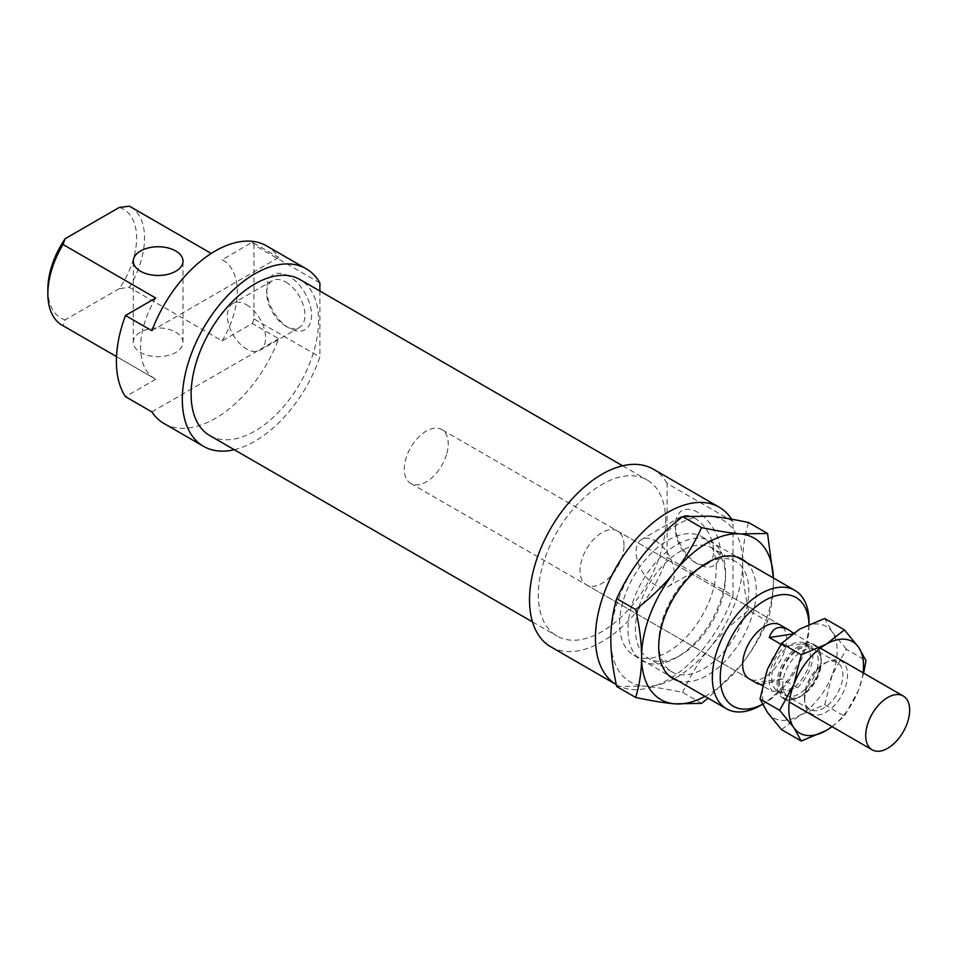 <?xml version="1.0" encoding="UTF-8"?>
<svg xmlns="http://www.w3.org/2000/svg" width="957" height="957" viewBox="0 0 957 957"><rect width="100%" height="100%" fill="white"/><g stroke="black" fill="none" stroke-linecap="round" stroke-linejoin="round"><path stroke-width="0.72" stroke-dasharray="4.79 3.59" d="M817.063 668.871A27.346 15.79 120 0 0 812.589 647.973A27.346 15.79 120 0 0 785.242 663.751A27.346 15.79 120 0 0 785.242 695.332A27.346 15.79 120 0 0 817.063 668.871M819.539 668.488A31.079 17.944 120 0 0 814.455 644.743A31.079 17.944 120 0 0 783.376 662.675A31.079 17.944 120 0 0 783.376 698.562A31.079 17.944 120 0 0 819.539 668.488M772.562 691.528L797.325 687.736A31.079 17.944 120 0 0 811.632 663.919A31.079 17.944 120 0 0 809.443 642.637L789.501 645.688A27.346 15.79 120 0 0 772.861 669.816A27.346 15.79 120 0 0 777.335 690.763A27.346 15.79 120 0 0 777.383 690.798A27.346 15.79 120 0 0 792.504 688.478A27.346 15.79 120 0 0 809.155 664.302A27.346 15.79 120 0 0 804.681 643.403A27.346 15.79 120 0 0 804.634 643.367A27.346 15.79 120 0 0 789.501 645.688L784.692 646.43A31.079 17.944 120 0 0 772.562 691.528L762.454 685.691M446.871 453.331A31.079 17.944 120 0 0 441.775 429.573A31.079 17.944 120 0 0 410.697 447.517A31.079 17.944 120 0 0 410.697 483.405A31.079 17.944 120 0 0 446.871 453.331M784.692 646.43L780.96 644.264M792.109 634.048L794.059 633.749L809.443 642.637M793.353 633.151L794.059 633.749M797.325 687.736L781.941 678.86L757.19 682.652M781.941 678.86C771.557 682.401 764.176 684.171 759.822 684.171M725.526 572.944A68.988 39.835 120 0 0 676.743 544.784A68.988 39.835 120 0 0 627.959 629.275A68.988 39.835 120 0 0 676.743 657.447A68.988 39.835 120 0 0 725.526 572.944L725.526 577.262A63.7 36.785 -60 0 1 680.475 655.282A63.7 36.785 -60 0 1 648.619 658.44A63.7 36.785 -60 0 1 635.436 629.275A63.7 36.785 -60 0 1 663.237 565.168A63.7 36.785 -60 0 1 712.331 548.098A63.7 36.785 -60 0 1 725.526 577.262M610.817 639.168A93.224 53.819 -60 0 1 643.786 554.223A93.224 53.819 -60 0 1 709.699 516.158A93.224 53.819 -60 0 1 742.668 563.051A93.224 53.819 -60 0 1 709.699 648.009A93.224 53.819 -60 0 1 643.786 686.061A93.224 53.819 -60 0 1 610.817 639.168M746.304 562.333A68.988 39.835 -60 0 1 741.998 638.786A68.988 39.835 -60 0 1 677.939 680.75M705.01 696.373A93.224 53.819 120 0 0 740.467 665.761A93.224 53.819 120 0 0 773.423 580.815A93.224 53.819 120 0 0 773.376 577.968L773.423 580.815C773.447 594.56 771.486 608.078 767.538 621.368C759.81 638.163 750.79 652.961 740.467 665.761L708.072 698.143M616.703 686.516L643.786 686.061C654.062 686.97 667.017 689.088 682.628 692.413L701.613 703.371M682.628 692.413C690.356 675.618 699.376 660.808 709.699 648.009C719.987 635.173 732.93 622.636 748.553 610.399L767.538 621.368M748.553 610.399C744.606 592.562 742.644 576.784 742.668 563.051C742.644 549.306 744.606 535.788 748.553 522.51M658.727 642.721A63.7 36.785 120 0 0 671.922 671.886A63.7 36.785 120 0 0 735.622 635.113A63.7 36.785 120 0 0 735.622 561.544A63.7 36.785 120 0 0 703.766 564.702A63.7 36.785 120 0 0 658.727 642.721L658.727 647.04M804.741 699.746A30.301 17.489 -60 0 1 828.798 661.311A30.301 17.489 -60 0 1 847.567 676.037A30.301 17.489 -60 0 1 827.039 711.589A30.301 17.489 -60 0 1 804.897 702.701A30.301 17.489 -60 0 1 804.741 699.746M831.992 726.626A52.826 30.504 120 0 0 858.513 690.272A52.826 30.504 120 0 0 863.058 672.807M863.669 673.154L858.513 690.272L844.397 716.135L832.135 726.71M781.558 729.665L799.789 715.298L824.695 704.771L844.397 716.135M824.695 704.771L832.147 675.044L846.263 649.181L865.965 660.557M846.263 649.181L832.147 631.907L824.695 618.497M832.147 675.044A52.826 30.504 -60 0 1 799.789 715.298A52.826 30.504 -60 0 1 767.442 712.403A52.826 30.504 -60 0 1 767.442 669.266A52.826 30.504 -60 0 1 799.789 629.024A52.826 30.504 -60 0 1 832.147 631.907A52.826 30.504 -60 0 1 832.147 675.044M778.376 684.53A30.301 17.489 -60 0 1 799.789 647.422A30.301 17.489 -60 0 1 821.214 659.792A30.301 17.489 -60 0 1 799.801 696.899A30.301 17.489 -60 0 1 778.376 684.53M782.766 684.53A27.191 15.695 120 0 0 788.401 696.971A27.191 15.695 120 0 0 801.99 695.631A27.191 15.695 120 0 0 821.214 662.328A27.191 15.695 120 0 0 815.591 649.875A27.191 15.695 120 0 0 794.633 657.16A27.191 15.695 120 0 0 782.766 684.53M804.406 697.019A27.191 15.695 120 0 0 804.55 699.675A27.191 15.695 120 0 0 810.041 709.472A27.191 15.695 120 0 0 837.231 693.777A27.191 15.695 120 0 0 837.231 662.376A27.191 15.695 120 0 0 825.999 662.519A27.191 15.695 120 0 0 804.406 697.019M665.749 521.194A90.125 52.025 120 0 0 647.088 479.935A90.125 52.025 120 0 0 556.974 531.96A90.125 52.025 120 0 0 556.974 636.022A90.125 52.025 120 0 0 626.416 611.882A90.125 52.025 120 0 0 665.749 521.194M732.99 521.469L667.077 483.405L667.077 557.441L732.99 595.505L732.99 521.469A102.555 59.202 120 0 0 731.615 519.196M667.077 483.405A102.555 59.202 120 0 0 653.308 469.169M550.754 646.788A102.555 59.202 120 0 0 667.077 557.441M209.786 435.579A90.125 52.025 120 0 0 279.229 411.438A90.125 52.025 120 0 0 318.573 320.739A90.125 52.025 120 0 0 299.9 279.492M234.25 449.706A102.555 59.202 120 0 0 319.889 356.997L319.889 291.024M164.018 423.508A102.555 59.202 120 0 0 278.714 338.682L252.337 323.454L222.108 340.919L129.374 287.375L119.326 288.607A62.767 36.246 120 0 0 119.326 207.418M119.326 288.607L65.148 319.889L63.018 325.691L155.74 379.223L125.499 396.688M47.85 289.277A62.767 36.246 120 0 0 65.148 319.889M624 545.299A31.079 17.944 120 0 0 617.564 531.063A31.079 17.944 120 0 0 586.497 549.007A31.079 17.944 120 0 0 586.497 584.894A31.079 17.944 120 0 0 610.434 576.569A31.079 17.944 120 0 0 624 545.299M155.74 298.034A68.366 39.476 120 0 0 154.735 378.685A68.366 39.476 120 0 0 155.74 379.223M151.876 411.905L278.714 338.682M222.108 340.919A68.366 39.476 120 0 0 223.101 260.268A68.366 39.476 120 0 0 222.108 259.718L252.337 242.265L278.714 257.481A102.555 59.202 120 0 0 266.56 245.889M278.714 257.481L151.876 330.715M716.291 568.123A68.366 39.476 120 0 0 702.139 536.829A68.366 39.476 120 0 0 633.773 576.305A68.366 39.476 120 0 0 633.773 655.246A68.366 39.476 120 0 0 686.456 636.931A68.366 39.476 120 0 0 716.291 568.123M616.679 684.853L616.296 684.638A102.555 59.202 120 0 0 616.679 684.853A102.555 59.202 120 0 0 732.99 595.505M319.889 282.961L253.964 244.908L253.964 318.944L319.889 356.997M252.337 323.454A102.555 59.202 120 0 0 253.964 318.944M253.964 244.908A102.555 59.202 120 0 0 252.337 242.265M289.122 276.334A31.701 18.303 -120 0 0 266.704 289.277A31.701 18.303 -120 0 0 289.122 328.095A31.701 18.303 -120 0 0 311.539 315.164A31.701 18.303 -120 0 0 289.122 276.334M697.832 512.306A31.701 18.303 -120 0 0 675.427 525.249A31.701 18.303 -120 0 0 697.832 564.068A31.701 18.303 -120 0 0 720.25 551.124A31.701 18.303 -120 0 0 697.832 512.306M246.499 304.757A27.035 15.611 60 0 1 264.156 328.586A27.035 15.611 60 0 1 260.017 350.25A27.035 15.611 60 0 1 232.97 334.639A27.035 15.611 60 0 1 232.97 303.417A27.035 15.611 60 0 1 246.499 304.757M655.21 540.729A27.035 15.611 60 0 1 672.867 564.546A27.035 15.611 60 0 1 668.728 586.21A27.035 15.611 60 0 1 641.692 570.599A27.035 15.611 60 0 1 641.692 539.389A27.035 15.611 60 0 1 655.21 540.729M410.697 483.405L749.104 678.776A31.079 17.944 120 0 0 773.041 670.45A31.079 17.944 120 0 0 786.606 639.168A31.079 17.944 120 0 0 780.17 624.945L441.775 429.573M808.988 624.371A62.767 36.246 -60 0 1 809.024 626.237A62.767 36.246 -60 0 1 764.643 703.108A62.767 36.246 -60 0 1 762.442 704.316M175.741 332.163A24.858 14.355 180 0 1 183.014 342.307A24.858 14.355 180 0 1 158.156 356.662A24.858 14.355 180 0 1 133.298 342.307A24.858 14.355 180 0 1 148.646 329.052A24.858 14.355 180 0 1 175.741 332.163M223.101 260.268L222.108 259.718M130.379 206.724A68.366 39.476 -60 0 1 129.374 287.375M63.018 325.691A68.366 39.476 -60 0 1 62.014 325.141M760.683 705.393A68.366 39.476 120 0 0 809.024 621.667M694.543 518.012A27.035 15.611 60 0 1 712.199 541.841A27.035 15.611 60 0 1 708.06 563.506A27.035 15.611 60 0 1 694.543 562.166A27.035 15.611 60 0 1 675.427 529.054A27.035 15.611 60 0 1 681.025 516.672A27.035 15.611 60 0 1 694.543 518.012M285.832 282.052A27.035 15.611 60 0 1 303.489 305.869A27.035 15.611 60 0 1 299.35 327.533A27.035 15.611 60 0 1 285.832 326.193A27.035 15.611 60 0 1 266.704 293.081A27.035 15.611 60 0 1 272.314 280.712A27.035 15.611 60 0 1 285.832 282.052M777.335 690.763L785.242 695.332M804.681 643.403L812.589 647.973M783.376 698.562L789.262 701.959M814.455 644.743L820.34 648.14M680.475 655.282L676.743 657.447M703.766 564.702L707.498 562.549M735.622 561.544L712.331 548.098M671.922 671.886L648.619 658.44M821.214 662.328L821.214 659.792M801.99 695.631L799.801 696.899M837.231 662.376L815.591 649.875M810.041 709.472L788.401 696.971M804.55 699.675L804.897 702.701M825.999 662.519L828.798 661.311M116.515 356.614L154.735 378.685M809.024 626.237L809.024 624.359M764.643 703.108L762.466 704.364M633.773 655.246L668.704 675.415M702.139 536.829L737.069 556.998M694.543 562.166L697.832 564.068M675.427 529.054L675.427 525.249M681.025 516.672L641.692 539.389M708.06 563.506L668.728 586.21M285.832 326.193L289.122 328.095M266.704 293.081L266.704 289.277M272.314 280.712L232.97 303.417M299.35 327.533L260.017 350.25M183.014 342.307L183.014 261.117M133.298 342.307L133.298 261.117M586.497 584.894L749.104 678.776M617.564 531.063L780.17 624.945M532.499 621.894L556.974 636.022M622.624 465.808L647.088 479.935"/><path stroke-width="1.44" d="M908.313 719.748A31.079 17.944 120 0 0 903.229 695.99A31.079 17.944 120 0 0 872.15 713.934A31.079 17.944 120 0 0 872.15 749.821A31.079 17.944 120 0 0 908.313 719.748M780.96 644.264L769.308 637.541L792.109 634.048M769.308 637.541C772.718 627.457 779.213 624.921 788.795 629.921L793.353 633.151M759.822 684.171L757.717 683.753L757.19 682.652L762.454 685.691M677.939 680.75A68.988 39.835 -60 0 1 658.727 647.04A68.988 39.835 -60 0 1 707.498 562.549A68.988 39.835 -60 0 1 746.304 562.333M708.072 698.143L701.613 703.371L674.541 703.826C664.254 702.917 651.31 700.799 635.699 697.486C639.635 684.195 641.609 670.69 641.585 656.933C641.609 643.212 639.635 627.421 635.699 609.585C651.31 597.347 664.254 584.811 674.541 571.987C684.865 559.175 693.897 544.377 701.613 527.582L682.628 516.613L709.699 516.158C719.987 517.067 732.93 519.184 748.553 522.51L767.538 533.468L773.4 577.98A93.224 53.819 120 0 0 740.467 533.922A93.224 53.819 120 0 0 674.541 571.987A93.224 53.819 120 0 0 641.585 656.933A93.224 53.819 120 0 0 674.541 703.826A93.224 53.819 120 0 0 705.01 696.373M682.628 516.613C667.017 528.862 654.062 541.387 643.786 554.223C633.462 567.023 624.431 581.832 616.703 598.627C612.767 611.906 610.805 625.423 610.817 639.168C610.805 652.901 612.767 668.68 616.703 686.516L635.699 697.486M616.703 598.627L635.699 609.585M701.613 527.582C717.236 530.896 730.179 533.013 740.467 533.922L767.538 533.468M863.058 672.807A52.826 30.504 120 0 0 858.513 647.135A52.826 30.504 120 0 0 826.166 644.252A52.826 30.504 120 0 0 793.808 684.494A52.826 30.504 120 0 0 793.808 727.631A52.826 30.504 120 0 0 826.166 730.514A52.826 30.504 120 0 0 831.992 726.626M844.397 629.873L824.695 618.497L799.789 629.024L781.558 643.403L801.26 654.767L826.166 644.252L844.397 629.873L858.513 647.135L865.965 660.557L863.669 673.154M781.558 643.403L767.442 669.266L760.002 698.993L779.692 710.357L793.808 684.494L801.26 654.767M760.002 698.993L767.442 712.403L781.558 729.665L801.26 741.041L793.808 727.631L779.692 710.357M832.135 726.71L826.166 730.514L801.26 741.041M719.221 507.222L653.308 469.169A102.555 59.202 120 0 0 550.754 528.372A102.555 59.202 120 0 0 550.754 646.788L616.296 684.638A102.555 59.202 120 0 1 616.87 566.101A102.555 59.202 120 0 1 719.221 507.222A102.555 59.202 120 0 1 731.615 519.196M622.624 465.808L299.9 279.492A90.125 52.025 120 0 0 209.786 331.517A90.125 52.025 120 0 0 209.786 435.579L532.499 621.894M319.889 291.024L319.889 282.961A102.555 59.202 120 0 0 306.12 268.726A102.555 59.202 120 0 0 203.566 327.928A102.555 59.202 120 0 0 203.566 446.345A102.555 59.202 120 0 0 234.25 449.706M65.148 238.7A62.767 36.246 120 0 0 47.85 289.277L47.85 293.847A68.366 39.476 -60 0 1 63.018 244.49L65.148 238.7L119.326 207.418L129.374 206.186L211.234 253.438L130.379 206.724A68.366 39.476 -60 0 0 129.374 206.186M306.12 268.726L266.56 245.889A102.555 59.202 120 0 0 151.876 330.715L125.499 315.487L155.74 298.034L63.018 244.49M125.499 315.487A102.555 59.202 120 0 0 125.499 396.688L151.876 411.905A102.555 59.202 120 0 0 164.018 423.508L203.566 446.345M788.795 629.921L780.17 624.945A31.079 17.944 120 0 0 749.104 642.889A31.079 17.944 120 0 0 749.104 678.776L757.717 683.753M762.442 704.316A62.767 36.246 -60 0 1 720.25 677.484A62.767 36.246 -60 0 1 763.818 601.08A62.767 36.246 -60 0 1 808.988 624.371M175.741 250.961A24.858 14.355 0 0 0 148.646 247.851A24.858 14.355 0 0 0 133.298 261.117A24.858 14.355 0 0 0 158.156 275.472A24.858 14.355 0 0 0 183.014 261.117A24.858 14.355 0 0 0 175.741 250.961M116.515 356.614L62.014 325.141A68.366 39.476 -60 0 1 47.85 293.847M809.024 624.359L809.024 621.667A68.366 39.476 120 0 0 794.86 590.373A68.366 39.476 120 0 0 742.177 608.688A68.366 39.476 120 0 0 712.343 677.484A68.366 39.476 120 0 0 726.495 708.778A68.366 39.476 120 0 0 760.683 705.393L762.466 704.364M789.262 701.959L872.15 749.821M820.34 648.14L903.229 695.99M668.704 675.415L726.495 708.778M737.069 556.998L794.86 590.373"/></g></svg>
